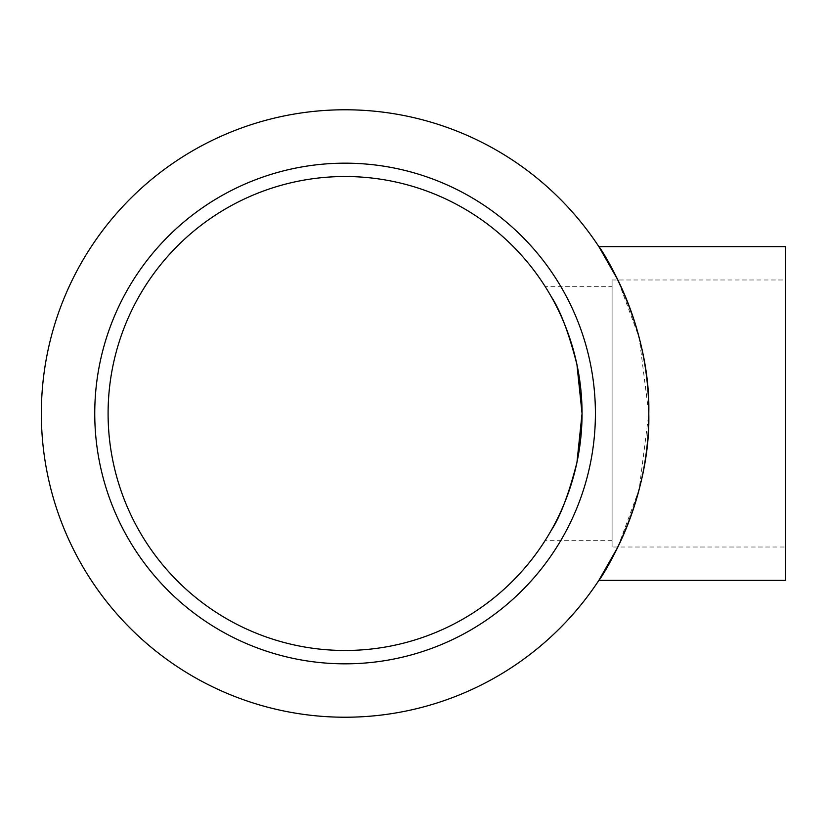 <?xml version="1.0" encoding="UTF-8"?>
<svg xmlns="http://www.w3.org/2000/svg" width="827" height="827" viewBox="0 0 827 827"><rect width="100%" height="100%" fill="white"/><g stroke="black" fill="none" stroke-linecap="round" stroke-linejoin="round"><path stroke-width="0.62" stroke-dasharray="4.13 3.1" d="M612.094 286.669L612.094 540.331L612.094 286.669L545.251 286.669L551.164 296.521L545.251 286.669M576.936 462.5L582.053 413.5A236.977 236.977 0 0 0 226.588 208.27A236.977 236.977 0 0 0 226.588 618.73A236.977 236.977 0 0 0 582.053 413.5M551.164 530.479L545.251 540.331L551.164 530.479M617.893 547.009L639.178 489.346L648.802 413.5A303.726 303.726 0 0 0 193.218 150.462A303.726 303.726 0 0 0 193.218 676.538A303.726 303.726 0 0 0 648.802 413.5L639.178 337.654L617.893 279.991M94.754 413.5A250.323 250.323 0 0 0 470.243 630.288A250.323 250.323 0 0 0 470.243 196.712A250.323 250.323 0 0 0 94.754 413.5A250.323 250.323 0 0 0 470.243 630.288A250.323 250.323 0 0 0 470.243 196.712A250.323 250.323 0 0 0 94.754 413.5A250.323 250.323 0 0 0 470.243 630.288A250.323 250.323 0 0 0 470.243 196.712A250.323 250.323 0 0 0 94.754 413.5M785.65 547.009L785.65 279.991L785.65 547.009L612.094 547.009L612.094 279.991L612.094 547.009M612.094 540.331L545.251 540.331M612.094 279.991L785.65 279.991"/><path stroke-width="1.24" d="M582.053 413.5A236.977 236.977 0 0 1 226.588 618.73A236.977 236.977 0 0 1 226.588 208.27A236.977 236.977 0 0 1 582.053 413.5L576.936 364.5C568.8 332.795 560.21 310.135 551.164 296.521C560.21 310.135 568.8 332.795 576.926 364.5L582.053 413.49L576.936 462.5C568.8 494.205 560.21 516.865 551.164 530.479C560.21 516.865 568.8 494.205 576.926 462.5M617.893 547.009L598.851 580.378C599.099 581.433 650.859 504.677 648.802 413.5A303.726 303.726 0 0 0 345.076 109.774A303.726 303.726 0 0 0 41.35 413.5A303.726 303.726 0 0 0 345.076 717.226A303.726 303.726 0 0 0 648.802 413.5C650.859 322.323 599.099 245.567 598.851 246.622L785.65 246.622L785.65 580.378L785.65 246.622M617.893 279.991L598.851 246.622M94.754 413.5A250.323 250.323 0 0 0 470.243 630.288A250.323 250.323 0 0 0 470.243 196.712A250.323 250.323 0 0 0 94.754 413.5M598.851 580.378L785.65 580.378"/></g></svg>
